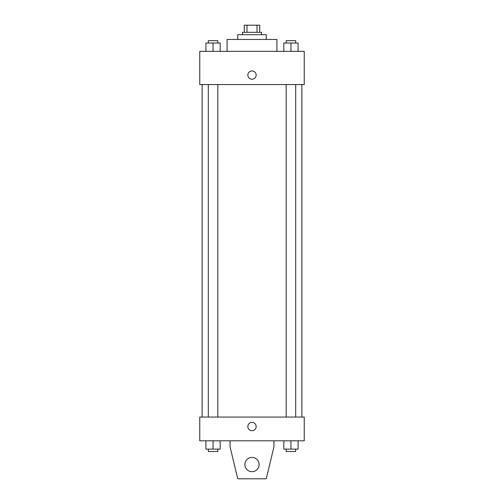 <?xml version="1.0" encoding="UTF-8"?>
<svg xmlns="http://www.w3.org/2000/svg" width="504" height="504" viewBox="0 0 504 504"><rect width="100%" height="100%" fill="white"/><g stroke="black" fill="none" stroke-linecap="round" stroke-linejoin="round"><path stroke-width="0.76" d="M247.004 32.325L247.004 25.2L244.282 25.2L244.282 32.325L244.282 25.2M247.004 25.2L259.718 25.2L259.718 32.325M256.996 32.325L256.996 25.2M242.5 34.7L242.5 32.325L261.5 32.325L261.5 34.7M237.749 39.451L237.749 34.7L266.251 34.7L266.251 39.451M227.065 51.326L227.065 39.451L276.935 39.451L276.935 51.326M199.754 51.326L304.246 51.326L304.246 84.571L199.754 84.571L199.754 51.326M252 79.229A4.158 4.158 0 0 1 248.403 72.992A4.158 4.158 0 0 1 255.597 72.992A4.158 4.158 0 0 1 252 79.229M199.754 417.054L304.246 417.054L304.246 440.805L199.754 440.805L199.754 417.054M247.842 426.554A4.158 4.158 0 0 1 254.079 422.957A4.158 4.158 0 0 1 254.079 430.151A4.158 4.158 0 0 1 247.842 426.554M273.968 440.805L273.968 446.739L266.251 478.8L237.749 478.8L230.032 446.739L230.032 440.805M244.875 464.549A7.125 7.125 0 0 1 255.559 458.382A7.125 7.125 0 0 1 255.559 470.723A7.125 7.125 0 0 1 244.875 464.549M283.821 51.326L283.821 43.01L298.072 43.01L298.072 51.326L298.072 43.01M290.947 51.326L290.947 43.01M295.697 43.01L295.697 40.635L286.196 40.635L286.196 43.01M205.928 51.326L205.928 43.01L220.179 43.01L220.179 51.326L220.179 43.01M213.053 51.326L213.053 43.01M217.804 43.01L217.804 40.635L208.303 40.635L208.303 43.01M283.821 440.805L283.821 449.114L298.072 449.114L298.072 440.805L298.072 449.114M290.947 449.114L290.947 440.805M295.697 449.114L295.697 451.489L286.196 451.489L286.196 449.114M205.928 440.805L205.928 449.114L220.179 449.114L220.179 440.805L220.179 449.114M213.053 449.114L213.053 440.805M217.804 449.114L217.804 451.489L208.303 451.489L208.303 449.114M301.871 417.054L301.871 84.571M202.129 417.054L202.129 84.571M286.196 84.571L286.196 417.054M295.697 84.571L295.697 417.054M217.804 417.054L217.804 84.571M208.303 417.054L208.303 84.571"/></g></svg>
